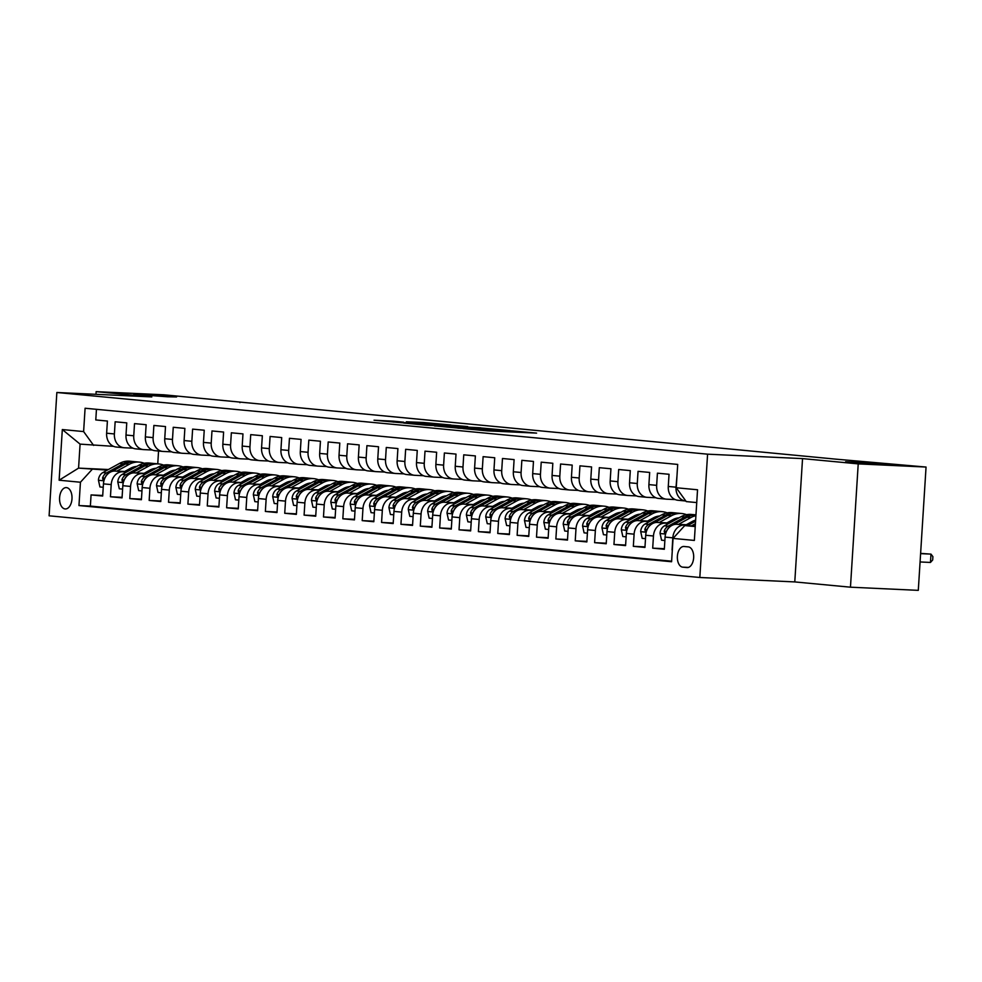 <?xml version="1.0" encoding="UTF-8"?>
<svg xmlns="http://www.w3.org/2000/svg" width="982" height="982" viewBox="0 0 982 982"><rect width="100%" height="100%" fill="white"/><g stroke="black" fill="none" stroke-linecap="round" stroke-linejoin="round"><path stroke-width="1.47" d="M463.05 428.594L487.281 430.853L536.589 433.111L512.592 430.902L463.05 428.594M167.627 396.789L176.576 396.949L165.013 395.795L133.896 394.273L167.627 396.789M879.356 464.253L888.293 464.425L876.742 463.258L845.625 461.736L879.356 464.253M65.119 508.946A10.692 6.223 -87.3 0 0 65.291 508.958A10.692 6.223 -87.3 0 0 71.993 498.721A10.692 6.223 -87.3 0 0 66.457 487.612A10.692 6.223 -87.3 0 0 66.285 487.6A10.692 6.223 -87.3 0 0 59.583 497.837A10.692 6.223 -87.3 0 0 65.119 508.946M393.414 421.18L374.032 420.222L401.638 422.739L450.947 424.997L423.34 422.481L406.339 421.781L442.391 424.408L407.162 422.861L393.328 421.83L393.414 421.18L403.627 422.174L393.316 422.076M151.817 396.924L96.138 391.646L163.969 394.813L836.468 459.208L926.051 467.051L858.219 463.885L802.539 458.606L707.58 454.175L56.858 392.493L151.817 396.924M434.523 425.857L460.754 428.336L510.063 430.607L482.469 428.091L434.523 425.979M426.63 425.231L403.59 423.033L452.911 425.292L467.678 426.581L452.469 426.311L480.898 427.833L426.63 425.231M102.717 495.468L91.068 494.928L102.68 496.033L103.454 483.868L111.199 484.592A13.355 10.863 -84.6 0 1 122.885 471.777L126.69 471.949M122.087 497.309L110.438 496.757L122.05 497.862L122.824 485.697L130.569 486.434A13.355 10.863 -84.6 0 1 142.255 473.606L146.06 473.79M141.457 499.138L129.796 498.598L141.42 499.703L142.181 487.538L149.927 488.275A13.355 10.863 -84.6 0 1 161.625 475.448L165.43 475.619M160.815 500.98L149.166 500.439L160.79 501.532L161.551 489.367L169.297 490.104A13.355 10.863 -84.6 0 1 180.995 477.277L184.788 477.461M180.185 502.809L168.536 502.268L180.148 503.373L180.921 491.209L188.667 491.945A13.355 10.863 -84.6 0 1 200.353 479.118L204.158 479.29M199.555 504.65L187.893 504.11L199.518 505.202L200.279 493.038L208.037 493.774A13.355 10.863 -84.6 0 1 219.722 480.947L223.528 481.131M218.925 506.491L207.263 505.939L218.888 507.043L219.649 494.879L227.394 495.615A13.355 10.863 -84.6 0 1 239.092 482.788L242.898 482.972M238.282 508.32L226.633 507.78L238.258 508.885L239.019 496.72L246.764 497.444A13.355 10.863 -84.6 0 1 258.45 484.629L262.255 484.801M257.652 510.161L246.003 509.609L257.615 510.714L258.389 498.549L266.134 499.286A13.355 10.863 -84.6 0 1 277.82 486.458L281.625 486.642M277.022 511.99L265.361 511.45L276.985 512.555L277.746 500.39L285.492 501.127A13.355 10.863 -84.6 0 1 297.19 488.3L300.995 488.471M296.392 513.832L284.731 513.279L296.355 514.384L297.116 502.219L304.862 502.956A13.355 10.863 -84.6 0 1 316.56 490.128L320.353 490.313M315.75 515.66L304.101 515.12L315.713 516.225L316.486 504.061L324.232 504.797A13.355 10.863 -84.6 0 1 335.918 491.97L339.723 492.142M335.12 517.502L323.471 516.962L335.083 518.054L335.856 505.89L343.602 506.626A13.355 10.863 -84.6 0 1 355.288 493.799L359.093 493.983M354.49 519.331L342.828 518.791L354.453 519.895L355.214 507.731L362.959 508.467A13.355 10.863 -84.6 0 1 374.658 495.64L378.463 495.812M373.847 521.172L362.198 520.632L373.823 521.724L374.584 509.56L382.329 510.296A13.355 10.863 -84.6 0 1 394.028 497.481L397.82 497.653M393.217 523.013L381.568 522.461L393.181 523.566L393.954 511.401L401.699 512.138A13.355 10.863 -84.6 0 1 413.385 499.31L417.19 499.494M412.587 524.842L400.926 524.302L412.55 525.407L413.312 513.242L421.069 513.967A13.355 10.863 -84.6 0 1 432.755 501.151L436.56 501.323M431.957 526.683L420.296 526.131L431.92 527.236L432.681 515.071L440.427 515.808A13.355 10.863 -84.6 0 1 452.125 502.98L455.93 503.165M451.315 528.512L439.666 527.972L451.29 529.077L452.051 516.913L459.797 517.649A13.355 10.863 -84.6 0 1 471.483 504.822L475.288 504.993M470.685 530.354L459.036 529.814L470.648 530.906L471.421 518.742L479.167 519.478A13.355 10.863 -84.6 0 1 490.853 506.651L494.658 506.835M490.055 532.183L478.394 531.643L490.018 532.747L490.779 520.583L498.525 521.319A13.355 10.863 -84.6 0 1 510.223 508.492L514.028 508.664M509.425 534.024L497.764 533.484L509.388 534.576L510.149 522.412L517.895 523.148A13.355 10.863 -84.6 0 1 529.593 510.321L533.386 510.505M528.782 535.853L517.133 535.313L528.746 536.418L529.519 524.253L537.264 524.989A13.355 10.863 -84.6 0 1 548.95 512.162L552.756 512.334M548.152 537.694L536.503 537.154L548.116 538.246L548.889 526.082L556.634 526.818A13.355 10.863 -84.6 0 1 568.32 514.003L572.125 514.175M567.522 539.535L555.861 538.983L567.486 540.088L568.247 527.923L575.992 528.66A13.355 10.863 -84.6 0 1 587.69 515.832L591.495 516.016M586.88 541.364L575.231 540.824L586.855 541.929L587.617 529.764L595.362 530.489A13.355 10.863 -84.6 0 1 607.06 517.674L610.853 517.845M606.25 543.206L594.601 542.653L606.213 543.758L606.986 531.593L614.732 532.33A13.355 10.863 -84.6 0 1 626.418 519.503L630.223 519.687M625.62 545.035L613.959 544.494L625.583 545.599L626.344 533.435L634.102 534.171A13.355 10.863 -84.6 0 1 645.788 521.344L649.593 521.516M644.99 546.876L633.329 546.336L644.953 547.428L645.714 535.264L653.46 536A13.355 10.863 -84.6 0 1 665.158 523.173L668.963 523.357M664.348 548.705L652.699 548.165L664.323 549.269L665.084 537.105A13.355 10.863 -84.6 0 1 676.77 524.278L688.947 524.842M677.04 475.043L676.021 487.182A13.355 10.863 -84.6 0 0 685.608 500.992A13.355 10.863 -84.6 0 0 685.829 501.004M678.28 500.28A13.355 10.863 -84.6 0 1 677.862 500.255A13.355 10.863 -84.6 0 1 668.276 486.446L669.037 474.281L657.412 473.177L656.651 485.341A13.355 10.863 -84.6 0 0 666.238 499.151A13.355 10.863 -84.6 0 0 666.668 499.187L675.211 499.58M658.922 498.451A13.355 10.863 95.4 0 1 658.492 498.414A13.355 10.863 95.4 0 1 648.906 484.605L649.667 472.44L638.042 471.348L637.281 483.512A13.355 10.863 -84.6 0 0 646.88 497.322A13.355 10.863 -84.6 0 0 647.298 497.346L655.841 497.739M639.552 496.61A13.355 10.863 95.4 0 1 639.135 496.585A13.355 10.863 95.4 0 1 629.536 482.776L630.297 470.611L618.685 469.506L617.911 481.671A13.355 10.863 -84.6 0 0 627.51 495.48A13.355 10.863 -84.6 0 0 627.928 495.505L636.483 495.91M620.182 494.781A13.355 10.863 95.4 0 1 619.765 494.744A13.355 10.863 95.4 0 1 610.166 480.935L610.939 468.77L599.315 467.678L598.554 479.842A13.355 10.863 -84.6 0 0 608.14 493.639A13.355 10.863 -84.6 0 0 608.57 493.676L617.113 494.069M600.812 492.939A13.355 10.863 95.4 0 1 600.395 492.915A13.355 10.863 95.4 0 1 590.808 479.106L591.569 466.941L579.945 465.836L579.184 478.001A13.355 10.863 -84.6 0 0 588.77 491.81A13.355 10.863 -84.6 0 0 589.2 491.835L597.743 492.24M581.454 491.098A13.355 10.863 95.4 0 1 581.025 491.074A13.355 10.863 95.4 0 1 571.438 477.264L572.199 465.1L560.587 464.007L559.814 476.16A13.355 10.863 -84.6 0 0 569.413 489.969A13.355 10.863 -84.6 0 0 569.83 490.006L578.373 490.399M562.085 489.269A13.355 10.863 95.4 0 1 561.667 489.232A13.355 10.863 95.4 0 1 552.068 475.435L552.829 463.271L541.217 462.166L540.456 474.331A13.355 10.863 -84.6 0 0 550.043 488.14A13.355 10.863 -84.6 0 0 550.46 488.164L559.016 488.57M542.715 487.428A13.355 10.863 95.4 0 1 542.297 487.403A13.355 10.863 95.4 0 1 532.698 473.594L533.471 461.43L521.847 460.325L521.086 472.489A13.355 10.863 -84.6 0 0 530.673 486.299A13.355 10.863 -84.6 0 0 531.102 486.336L539.646 486.728M523.357 485.599A13.355 10.863 95.4 0 1 522.927 485.562A13.355 10.863 95.4 0 1 513.341 471.765L514.102 459.601L502.477 458.496L501.716 470.66A13.355 10.863 -84.6 0 0 511.315 484.47A13.355 10.863 -84.6 0 0 511.732 484.494L520.276 484.899M503.987 483.758A13.355 10.863 95.4 0 1 503.557 483.733A13.355 10.863 95.4 0 1 493.971 469.924L494.732 457.759L483.119 456.655L482.346 468.819A13.355 10.863 -84.6 0 0 491.945 482.628A13.355 10.863 -84.6 0 0 492.363 482.653L500.918 483.058M484.617 481.929A13.355 10.863 95.4 0 1 484.2 481.892A13.355 10.863 95.4 0 1 474.601 468.083L475.374 455.918L463.75 454.826L462.988 466.99A13.355 10.863 -84.6 0 0 472.575 480.799A13.355 10.863 -84.6 0 0 472.993 480.824L481.548 481.217M465.247 480.088A13.355 10.863 95.4 0 1 464.83 480.063A13.355 10.863 95.4 0 1 455.243 466.254L456.004 454.089L444.38 452.984L443.618 465.149A13.355 10.863 -84.6 0 0 453.205 478.958A13.355 10.863 -84.6 0 0 453.635 478.983L462.178 479.388M445.889 478.259A13.355 10.863 95.4 0 1 445.46 478.222A13.355 10.863 95.4 0 1 435.873 464.412L436.634 452.248L425.01 451.155L424.249 463.32A13.355 10.863 -84.6 0 0 433.848 477.117A13.355 10.863 -84.6 0 0 434.265 477.154L442.808 477.547M426.519 476.417A13.355 10.863 95.4 0 1 426.102 476.393A13.355 10.863 95.4 0 1 416.503 462.583L417.264 450.419L405.652 449.314L404.879 461.479A13.355 10.863 -84.6 0 0 414.478 475.288A13.355 10.863 -84.6 0 0 414.895 475.313L423.451 475.718M407.149 474.576A13.355 10.863 95.4 0 1 406.732 474.552A13.355 10.863 95.4 0 1 397.133 460.742L397.906 448.578L386.282 447.473L385.521 459.637A13.355 10.863 -84.6 0 0 395.108 473.447A13.355 10.863 -84.6 0 0 395.537 473.484L404.081 473.876M387.78 472.747A13.355 10.863 95.4 0 1 387.362 472.71A13.355 10.863 95.4 0 1 377.775 458.913L378.536 446.749L366.912 445.644L366.151 457.808A13.355 10.863 -84.6 0 0 375.738 471.618A13.355 10.863 -84.6 0 0 376.167 471.642L384.711 472.047M368.422 470.906A13.355 10.863 95.4 0 1 367.992 470.881A13.355 10.863 95.4 0 1 358.405 457.072L359.167 444.907L347.554 443.803L346.781 455.967A13.355 10.863 -84.6 0 0 356.38 469.777A13.355 10.863 -84.6 0 0 356.797 469.813L365.341 470.206M349.052 469.077A13.355 10.863 95.4 0 1 348.635 469.04A13.355 10.863 95.4 0 1 339.036 455.243L339.797 443.078L328.184 441.974L327.423 454.138A13.355 10.863 -84.6 0 0 337.01 467.948A13.355 10.863 -84.6 0 0 337.427 467.972L345.983 468.377M329.682 467.236A13.355 10.863 95.4 0 1 329.265 467.211A13.355 10.863 95.4 0 1 319.666 453.402L320.439 441.237L308.814 440.132L308.053 452.297A13.355 10.863 -84.6 0 0 317.64 466.106A13.355 10.863 -84.6 0 0 318.07 466.131L326.613 466.536M310.324 465.407A13.355 10.863 95.4 0 1 309.895 465.37A13.355 10.863 95.4 0 1 300.308 451.56L301.069 439.396L289.445 438.303L288.683 450.468A13.355 10.863 -84.6 0 0 298.283 464.265A13.355 10.863 -84.6 0 0 298.7 464.302L307.243 464.695M290.954 463.565A13.355 10.863 95.4 0 1 290.525 463.541A13.355 10.863 95.4 0 1 280.938 449.731L281.699 437.567L270.087 436.462L269.314 448.627A13.355 10.863 -84.6 0 0 278.913 462.436A13.355 10.863 -84.6 0 0 279.33 462.461L287.886 462.866M271.584 461.736A13.355 10.863 95.4 0 1 271.167 461.7A13.355 10.863 95.4 0 1 261.568 447.89L262.341 435.726L250.717 434.633L249.956 446.798A13.355 10.863 -84.6 0 0 259.543 460.595A13.355 10.863 -84.6 0 0 259.96 460.632L268.516 461.024M252.214 459.895A13.355 10.863 95.4 0 1 251.797 459.871A13.355 10.863 95.4 0 1 242.21 446.061L242.971 433.897L231.347 432.792L230.586 444.956A13.355 10.863 -84.6 0 0 240.173 458.766A13.355 10.863 -84.6 0 0 240.602 458.79L249.146 459.195M232.857 458.054A13.355 10.863 95.4 0 1 232.427 458.029A13.355 10.863 95.4 0 1 222.84 444.22L223.601 432.055L211.977 430.951L211.216 443.115A13.355 10.863 -84.6 0 0 220.815 456.925A13.355 10.863 -84.6 0 0 221.232 456.961L229.776 457.354M213.487 456.225A13.355 10.863 95.4 0 1 213.069 456.188A13.355 10.863 95.4 0 1 203.47 442.391L204.231 430.226L192.619 429.122L191.846 441.286A13.355 10.863 -84.6 0 0 201.445 455.096A13.355 10.863 -84.6 0 0 201.862 455.12L210.418 455.525M194.117 454.384A13.355 10.863 95.4 0 1 193.7 454.359A13.355 10.863 95.4 0 1 184.1 440.55L184.874 428.385L173.249 427.28L172.488 439.445A13.355 10.863 -84.6 0 0 182.075 453.254A13.355 10.863 -84.6 0 0 182.505 453.291L191.048 453.684M174.747 452.555A13.355 10.863 95.4 0 1 174.33 452.518A13.355 10.863 95.4 0 1 164.743 438.721L165.504 426.556L153.879 425.452L153.118 437.616A13.355 10.863 -84.6 0 0 162.705 451.425A13.355 10.863 -84.6 0 0 163.135 451.45L171.678 451.843M155.389 450.713A13.355 10.863 95.4 0 1 154.96 450.689A13.355 10.863 95.4 0 1 145.373 436.88L146.134 424.715L134.522 423.61L133.748 435.775A13.355 10.863 -84.6 0 0 143.347 449.584A13.355 10.863 -84.6 0 0 143.765 449.609L152.308 450.014M136.019 448.884A13.355 10.863 95.4 0 1 135.602 448.848A13.355 10.863 95.4 0 1 126.003 435.038L126.764 422.874L115.152 421.781L114.391 433.946A13.355 10.863 -84.6 0 0 123.978 447.743A13.355 10.863 -84.6 0 0 124.395 447.78L132.951 448.173M145.017 472.808L147.619 472.931M103.454 483.868A13.355 10.863 95.4 0 1 115.139 471.041L127.316 471.606M145.643 472.465L148.245 472.588M164.375 474.637L166.989 474.76M122.824 485.697A13.355 10.863 95.4 0 1 134.509 472.87L146.686 473.447M165.001 474.294L167.615 474.416M183.744 476.479L186.359 476.601M142.181 487.538A13.355 10.863 95.4 0 1 153.879 474.711L166.056 475.276M184.37 476.135L186.985 476.258M203.114 478.308L205.729 478.43M161.551 489.367A13.355 10.863 95.4 0 1 173.237 476.552L185.414 477.117M203.74 477.964L206.355 478.087M222.484 480.149L225.087 480.272M180.921 491.209A13.355 10.863 95.4 0 1 192.607 478.381L204.784 478.946M223.11 479.805L225.713 479.928M241.842 481.99L244.457 482.101M200.279 493.038A13.355 10.863 95.4 0 1 211.977 480.223L224.154 480.787M242.468 481.646L245.083 481.757M261.212 483.819L263.827 483.942M219.649 494.879A13.355 10.863 95.4 0 1 231.347 482.052L243.524 482.616M261.838 483.475L264.453 483.598M280.582 485.66L283.197 485.783M239.019 496.72A13.355 10.863 95.4 0 1 250.705 483.893L262.881 484.457M281.208 485.317L283.823 485.439M299.94 487.489L302.554 487.612M258.389 498.549A13.355 10.863 95.4 0 1 270.075 485.722L282.251 486.299M300.566 487.146L303.18 487.268M319.31 489.331L321.924 489.453M277.746 500.39A13.355 10.863 95.4 0 1 289.445 487.563L301.621 488.128M319.936 488.987L322.55 489.11M338.68 491.16L341.294 491.282M297.116 502.219A13.355 10.863 95.4 0 1 308.814 489.392L320.979 489.969M339.306 490.816L341.92 490.939M358.049 493.001L360.652 493.124M316.486 504.061A13.355 10.863 95.4 0 1 328.172 491.233L340.349 491.798M358.675 492.657L361.278 492.78M377.407 494.83L380.022 494.953M335.856 505.89A13.355 10.863 95.4 0 1 347.542 493.074L359.719 493.639M378.033 494.486L380.648 494.609M396.777 496.671L399.392 496.794M355.214 507.731A13.355 10.863 95.4 0 1 366.912 494.903L379.089 495.468M397.403 496.327L400.018 496.45M416.147 498.512L418.762 498.623M374.584 509.56A13.355 10.863 95.4 0 1 386.27 496.745L398.447 497.309M416.773 498.169L419.388 498.279M435.517 500.341L438.119 500.464M393.954 511.401A13.355 10.863 95.4 0 1 405.64 498.574L417.816 499.138M436.143 499.998L438.745 500.12M454.875 502.183L457.489 502.305M413.312 513.242A13.355 10.863 95.4 0 1 425.01 500.415L437.186 500.98M455.501 501.839L458.115 501.962M474.245 504.012L476.859 504.134M432.681 515.071A13.355 10.863 95.4 0 1 444.38 502.244L456.556 502.821M474.871 503.668L477.485 503.791M493.615 505.853L496.229 505.976M452.051 516.913A13.355 10.863 95.4 0 1 463.737 504.085L475.914 504.65M494.241 505.509L496.855 505.632M512.972 507.682L515.587 507.804M471.421 518.742A13.355 10.863 95.4 0 1 483.107 505.914L495.284 506.491M513.598 507.338L516.213 507.461M532.342 509.523L534.957 509.646M490.779 520.583A13.355 10.863 95.4 0 1 502.477 507.755L514.654 508.32M532.968 509.179L535.583 509.302M551.712 511.352L554.327 511.475M510.149 522.412A13.355 10.863 95.4 0 1 521.847 509.597L534.012 510.161M552.338 511.008L554.953 511.131M571.082 513.193L573.684 513.316M529.519 524.253A13.355 10.863 95.4 0 1 541.205 511.426L553.382 511.99M571.708 512.85L574.31 512.972M590.44 515.034L593.054 515.145M548.889 526.082A13.355 10.863 95.4 0 1 560.575 513.267L572.752 513.832M591.066 514.691L593.68 514.801M609.81 516.863L612.424 516.986M568.247 527.923A13.355 10.863 95.4 0 1 579.945 515.096L592.121 515.673M610.436 516.52L613.05 516.642M629.18 518.705L631.794 518.827M587.617 529.764A13.355 10.863 95.4 0 1 599.302 516.937L611.479 517.502M629.806 518.361L632.42 518.484M648.55 520.534L651.152 520.656M606.986 531.593A13.355 10.863 95.4 0 1 618.672 518.766L630.849 519.343M649.176 520.19L651.778 520.313M667.907 522.375L670.522 522.498M626.344 533.435A13.355 10.863 95.4 0 1 638.042 520.607L650.219 521.172M668.533 522.031L671.148 522.154M687.277 524.204L689.892 524.327M645.714 535.264A13.355 10.863 95.4 0 1 657.412 522.436L669.589 523.013M687.903 523.86L690.518 523.983M688.296 546.888L684.037 546.495A10.36 6.027 -87.3 0 0 683.877 546.483A10.36 6.027 -87.3 0 0 677.371 556.401A10.36 6.027 -87.3 0 0 682.736 567.154L686.995 567.559A10.36 6.027 -87.3 0 0 687.167 567.571A10.36 6.027 -87.3 0 0 693.66 557.653A10.36 6.027 -87.3 0 0 688.296 546.888M707.58 454.175L699.822 577.49L49.1 515.808L56.858 392.493M91.068 494.928L90.369 506.086L78.965 505.558L671.59 561.741L673.051 538.406L684.749 525.579L695.256 526.07M78.965 505.558L80.438 482.236L59.129 480.21L62.32 429.551L83.617 431.577L85.09 408.242L677.703 464.425L676.242 487.747L697.539 489.773L694.36 540.431L673.051 538.406M672.069 550.006L672.83 537.841A13.355 10.863 -84.6 0 1 684.515 525.014L688.321 525.186M96.457 409.322L95.782 419.94L107.406 421.045L106.633 433.209A13.355 10.863 95.4 0 0 116.232 447.019A13.355 10.863 95.4 0 0 116.649 447.043M652.699 548.165L653.46 536M633.329 546.336L634.102 534.171M613.959 544.494L614.732 532.33M594.601 542.653L595.362 530.489M575.231 540.824L575.992 528.66M555.861 538.983L556.634 526.818M536.503 537.154L537.264 524.989M517.133 535.313L517.895 523.148M497.764 533.484L498.525 521.319M478.394 531.643L479.167 519.478M459.036 529.814L459.797 517.649M439.666 527.972L440.427 515.808M420.296 526.131L421.069 513.967M400.926 524.302L401.699 512.138M381.568 522.461L382.329 510.296M362.198 520.632L362.959 508.467M342.828 518.791L343.602 506.626M323.471 516.962L324.232 504.797M304.101 515.12L304.862 502.956M284.731 513.279L285.492 501.127M265.361 511.45L266.134 499.286M246.003 509.609L246.764 497.444M226.633 507.78L227.394 495.615M207.263 505.939L208.037 493.774M187.893 504.11L188.667 491.945M168.536 502.268L169.297 490.104M149.166 500.439L149.927 488.275M129.796 498.598L130.569 486.434M110.438 496.757L111.199 484.592M90.369 506.086L671.614 561.188M129.354 470.488L126.739 470.366M108.425 469.519L78.572 468.119L107.32 470.12M125.647 470.967L128.261 471.09M684.749 525.579L695.231 526.573M696.741 502.575L686.258 501.593L676.242 487.747M802.539 458.606L794.782 581.921L850.461 587.187L858.219 463.885M850.461 587.187L918.293 590.354L926.051 467.051M96.138 391.646L95.978 394.322M794.782 581.921L699.822 577.49M239.952 402.657L239.989 402.019M113.581 446.344L80.082 444.122L78.572 468.119L59.129 480.21M158.556 451.033L157.758 463.848M83.617 431.577L93.634 445.411M92.124 469.408L80.438 482.236M62.32 429.551L80.082 444.122M457.833 428.017L504.061 430.202L457.821 428.164M426.691 424.715L449.351 426.225L426.691 424.715M687.388 525.701L695.563 521.209M920.085 561.962L930.457 562.441L930.985 554.118L920.613 553.394M693.869 526.008L695.317 525.223M695.416 523.664L691.365 525.886M920.6 553.627L930.985 554.118L932.9 556.634L932.691 559.973L930.457 562.441M686.332 524.719L692.15 521.528A21.211 17.246 -84.6 0 1 695.637 520.116M678.488 524.363L690.812 517.588A25.557 20.769 -84.6 0 1 695.919 515.66M664.863 540.505L661.561 540.198L660.051 533.349A8.85 7.193 -84.6 0 1 664.495 525.812L681.127 516.667A25.557 20.769 -84.6 0 1 691.426 514.445L695.109 514.789A25.557 20.769 95.4 0 0 684.81 517.011L668.177 526.156A8.85 7.193 95.4 0 0 664.213 531.213L664.679 533.226L666.029 532.539M673.468 524.744L687.13 517.232A25.557 20.769 -84.6 0 1 695.956 514.936M695.968 514.887A25.557 20.769 95.4 0 0 695.109 514.789M666.68 531.041A8.85 7.193 -84.6 0 1 670.227 526.536M666.974 522.89L672.793 519.687A21.211 17.246 -84.6 0 1 679.041 517.821M690.604 522.375A21.211 17.246 -84.6 0 1 691.561 523.418M659.118 522.522L671.442 515.746A25.557 20.769 -84.6 0 1 681.754 513.525A25.557 20.769 -84.6 0 1 686.528 514.691M694.323 520.534A25.557 20.769 -84.6 0 1 695.06 521.491M645.505 538.676L642.191 538.357L640.681 531.508A8.85 7.193 -84.6 0 1 645.125 523.971L661.77 514.826A25.557 20.769 -84.6 0 1 672.069 512.604L675.751 512.948A25.557 20.769 95.4 0 0 665.44 515.182L648.807 524.314A8.85 7.193 95.4 0 0 644.855 529.372L645.309 531.397L646.672 530.71M676.414 518.238A21.211 17.246 -84.6 0 1 677.359 518.729M654.098 522.915L667.772 515.403A25.557 20.769 -84.6 0 1 678.071 513.169L681.754 513.525M676.905 513.107A25.557 20.769 95.4 0 0 675.751 512.948M647.31 529.2A8.85 7.193 -84.6 0 1 650.857 524.695M647.604 521.049L653.423 517.858A21.211 17.246 -84.6 0 1 659.671 515.98M671.246 520.546A21.211 17.246 -84.6 0 1 672.191 521.577M639.748 520.681L652.085 513.905A25.557 20.769 -84.6 0 1 662.384 511.683A25.557 20.769 -84.6 0 1 667.159 512.85M674.953 518.705A25.557 20.769 -84.6 0 1 675.69 519.65M626.135 536.835L622.833 536.528L621.311 529.679A8.85 7.193 -84.6 0 1 625.755 522.142L642.4 512.997A25.557 20.769 -84.6 0 1 652.699 510.775L656.381 511.119A25.557 20.769 95.4 0 0 646.082 513.341L629.437 522.485A8.85 7.193 95.4 0 0 625.485 527.543L625.951 529.556L627.302 528.868M657.044 516.409A21.211 17.246 -84.6 0 1 658.001 516.9M634.728 521.074L648.402 513.561A25.557 20.769 -84.6 0 1 658.701 511.34L662.384 511.683M657.535 511.266A25.557 20.769 95.4 0 0 656.381 511.119M627.94 527.371A8.85 7.193 -84.6 0 1 631.5 522.854M628.235 519.22L634.053 516.016A21.211 17.246 -84.6 0 1 640.301 514.151M651.876 518.705A21.211 17.246 -84.6 0 1 652.821 519.736M620.391 518.852L632.715 512.076A25.557 20.769 -84.6 0 1 643.014 509.854A25.557 20.769 -84.6 0 1 647.789 511.021M655.583 516.863A25.557 20.769 -84.6 0 1 656.32 517.821M606.766 535.006L603.464 534.687L601.954 527.837A8.85 7.193 -84.6 0 1 606.397 520.3L623.03 511.156A25.557 20.769 -84.6 0 1 633.329 508.934L637.011 509.277A25.557 20.769 95.4 0 0 626.712 511.512L610.067 520.644A8.85 7.193 95.4 0 0 606.115 525.701L606.581 527.727L607.932 527.039M637.686 514.568A21.211 17.246 -84.6 0 1 638.631 515.059M615.37 519.232L629.032 511.732A25.557 20.769 -84.6 0 1 639.331 509.498L643.014 509.854M638.165 509.437A25.557 20.769 95.4 0 0 637.011 509.277M608.582 525.53A8.85 7.193 -84.6 0 1 612.13 521.025M608.877 517.379L614.695 514.187A21.211 17.246 -84.6 0 1 620.931 512.309M632.506 516.876A21.211 17.246 -84.6 0 1 633.464 517.907M601.021 517.011L613.345 510.235A25.557 20.769 -84.6 0 1 623.644 508.013A25.557 20.769 -84.6 0 1 628.419 509.179M636.213 515.034A25.557 20.769 -84.6 0 1 636.962 515.98M587.408 533.165L584.094 532.858L582.584 526.008A8.85 7.193 -84.6 0 1 587.027 518.459L603.66 509.327A25.557 20.769 -84.6 0 1 613.971 507.093L617.641 507.448A25.557 20.769 95.4 0 0 607.342 509.67L590.71 518.815A8.85 7.193 95.4 0 0 586.757 523.872L587.211 525.886L588.574 525.198M618.316 512.739A21.211 17.246 -84.6 0 1 619.261 513.23M596 517.404L609.675 509.891A25.557 20.769 -84.6 0 1 619.973 507.669L623.644 508.013M618.807 507.596A25.557 20.769 95.4 0 0 617.641 507.448M589.212 523.701A8.85 7.193 -84.6 0 1 592.76 519.183M589.507 515.55L595.325 512.346A21.211 17.246 -84.6 0 1 601.573 510.468M613.136 515.034A21.211 17.246 -84.6 0 1 614.094 516.066M581.651 515.182L593.987 508.406A25.557 20.769 -84.6 0 1 604.286 506.184A25.557 20.769 -84.6 0 1 609.061 507.35M616.856 513.193A25.557 20.769 -84.6 0 1 617.592 514.151M568.038 531.336L564.736 531.017L563.214 524.167A8.85 7.193 -84.6 0 1 567.657 516.63L584.302 507.485A25.557 20.769 -84.6 0 1 594.601 505.264L598.284 505.607A25.557 20.769 95.4 0 0 587.972 507.829L571.34 516.974A8.85 7.193 95.4 0 0 567.387 522.031L567.854 524.044L569.204 523.369M598.946 510.898A21.211 17.246 -84.6 0 1 599.904 511.389M576.63 515.562L590.305 508.05A25.557 20.769 -84.6 0 1 600.603 505.828L604.286 506.184M599.437 505.755A25.557 20.769 95.4 0 0 598.284 505.607M569.842 521.859A8.85 7.193 -84.6 0 1 573.402 517.354M570.137 513.709L575.955 510.517A21.211 17.246 -84.6 0 1 582.203 508.639M593.779 513.193A21.211 17.246 -84.6 0 1 594.724 514.237M562.281 513.341L574.617 506.565A25.557 20.769 -84.6 0 1 584.916 504.343A25.557 20.769 -84.6 0 1 589.691 505.509M597.486 511.364A25.557 20.769 -84.6 0 1 598.222 512.309M548.668 529.494L545.366 529.175L543.844 522.338A8.85 7.193 -84.6 0 1 548.287 514.789L564.932 505.644A25.557 20.769 -84.6 0 1 575.231 503.422L578.914 503.778A25.557 20.769 95.4 0 0 568.615 506L551.97 515.145A8.85 7.193 95.4 0 0 548.017 520.202L548.484 522.215L549.834 521.528M579.589 509.069A21.211 17.246 -84.6 0 1 580.534 509.56M557.26 513.733L570.935 506.221A25.557 20.769 -84.6 0 1 581.234 503.999L584.916 504.343M580.067 503.926A25.557 20.769 95.4 0 0 578.914 503.778M550.472 520.03A8.85 7.193 -84.6 0 1 554.032 515.513M550.767 511.868L556.585 508.676A21.211 17.246 -84.6 0 1 562.833 506.798M574.409 511.364A21.211 17.246 -84.6 0 1 575.354 512.395M542.923 511.512L555.247 504.736A25.557 20.769 -84.6 0 1 565.546 502.502A25.557 20.769 -84.6 0 1 570.321 503.668M578.116 509.523A25.557 20.769 -84.6 0 1 578.852 510.48M529.298 527.653L525.996 527.346L524.486 520.497A8.85 7.193 -84.6 0 1 528.93 512.96L545.562 503.815A25.557 20.769 -84.6 0 1 555.861 501.593L559.544 501.937A25.557 20.769 95.4 0 0 549.245 504.159L532.612 513.304A8.85 7.193 95.4 0 0 528.647 518.361L529.114 520.374L530.464 519.687M560.219 507.228A21.211 17.246 -84.6 0 1 561.164 507.719M537.903 511.892L551.565 504.38A25.557 20.769 -84.6 0 1 561.864 502.158L565.546 502.502M560.71 502.084A25.557 20.769 95.4 0 0 559.544 501.937M531.115 518.189A8.85 7.193 -84.6 0 1 534.662 513.684M531.409 510.039L537.228 506.847A21.211 17.246 -84.6 0 1 543.463 504.969M555.039 509.523A21.211 17.246 -84.6 0 1 555.996 510.566M523.553 509.67L535.877 502.894A25.557 20.769 -84.6 0 1 546.188 500.673A25.557 20.769 -84.6 0 1 550.963 501.839M558.758 507.682A25.557 20.769 -84.6 0 1 559.495 508.639M509.94 525.824L506.626 525.505L505.116 518.656A8.85 7.193 -84.6 0 1 509.56 511.119L526.205 501.974A25.557 20.769 -84.6 0 1 536.503 499.752L540.174 500.108A25.557 20.769 95.4 0 0 529.875 502.33L513.242 511.475A8.85 7.193 95.4 0 0 509.29 516.52L509.744 518.545L511.106 517.858M540.849 505.399A21.211 17.246 -84.6 0 1 541.794 505.89M518.533 510.063L532.207 502.551A25.557 20.769 -84.6 0 1 542.506 500.329L546.188 500.673M541.34 500.255A25.557 20.769 95.4 0 0 540.174 500.108M511.745 516.36A8.85 7.193 -84.6 0 1 515.292 511.843M512.039 508.197L517.858 505.006A21.211 17.246 -84.6 0 1 524.106 503.128M535.681 507.694A21.211 17.246 -84.6 0 1 536.626 508.725M504.183 507.841L516.52 501.065A25.557 20.769 -84.6 0 1 526.818 498.831A25.557 20.769 -84.6 0 1 531.593 499.998M539.388 505.853A25.557 20.769 -84.6 0 1 540.125 506.81M490.57 523.983L487.268 523.676L485.746 516.827A8.85 7.193 -84.6 0 1 490.19 509.29L506.835 500.145A25.557 20.769 -84.6 0 1 517.133 497.923L520.816 498.267A25.557 20.769 95.4 0 0 510.517 500.489L493.872 509.633A8.85 7.193 95.4 0 0 489.92 514.691L490.386 516.704L491.737 516.016M521.479 503.557A21.211 17.246 -84.6 0 1 522.436 504.048M499.163 508.222L512.837 500.71A25.557 20.769 -84.6 0 1 523.136 498.488L526.818 498.831M521.97 498.414A25.557 20.769 95.4 0 0 520.816 498.267M492.375 514.519A8.85 7.193 -84.6 0 1 495.935 510.014M492.669 506.368L498.488 503.165A21.211 17.246 -84.6 0 1 504.736 501.299M516.311 505.853A21.211 17.246 -84.6 0 1 517.256 506.896M484.813 506L497.15 499.224A25.557 20.769 -84.6 0 1 507.448 497.002A25.557 20.769 -84.6 0 1 512.223 498.169M520.018 504.012A25.557 20.769 -84.6 0 1 520.755 504.969M471.2 522.154L467.898 521.835L466.376 514.985A8.85 7.193 -84.6 0 1 470.832 507.448L487.465 498.304A25.557 20.769 -84.6 0 1 497.764 496.082L501.446 496.426A25.557 20.769 95.4 0 0 491.147 498.66L474.502 507.792A8.85 7.193 95.4 0 0 470.55 512.85L471.016 514.875L472.367 514.187M502.121 501.716A21.211 17.246 -84.6 0 1 503.066 502.207M479.805 506.393L493.467 498.881A25.557 20.769 -84.6 0 1 503.766 496.647L507.448 497.002M502.6 496.585A25.557 20.769 95.4 0 0 501.446 496.426M473.017 512.678A8.85 7.193 -84.6 0 1 476.565 508.173M473.299 504.527L479.118 501.336A21.211 17.246 -84.6 0 1 485.366 499.457M496.941 504.024A21.211 17.246 -84.6 0 1 497.899 505.055M465.456 504.159L477.78 497.383A25.557 20.769 -84.6 0 1 488.079 495.161A25.557 20.769 -84.6 0 1 492.854 496.327M500.648 502.183A25.557 20.769 -84.6 0 1 501.385 503.128M451.83 520.313L448.529 520.006L447.019 513.156A8.85 7.193 -84.6 0 1 451.462 505.607L468.095 496.475A25.557 20.769 -84.6 0 1 478.394 494.241L482.076 494.597A25.557 20.769 95.4 0 0 471.777 496.818L455.145 505.963A8.85 7.193 95.4 0 0 451.18 511.021L451.646 513.034L452.997 512.346M482.751 499.887A21.211 17.246 -84.6 0 1 483.696 500.378M460.435 504.552L474.097 497.039A25.557 20.769 -84.6 0 1 484.408 494.818L488.079 495.161M483.242 494.744A25.557 20.769 95.4 0 0 482.076 494.597M453.647 510.849A8.85 7.193 -84.6 0 1 457.195 506.331M453.942 502.698L459.76 499.494A21.211 17.246 -84.6 0 1 466.008 497.628M477.571 502.183A21.211 17.246 -84.6 0 1 478.529 503.214M446.086 502.33L458.41 495.554A25.557 20.769 -84.6 0 1 468.721 493.332A25.557 20.769 -84.6 0 1 473.496 494.498M481.29 500.341A25.557 20.769 -84.6 0 1 482.027 501.299M432.473 518.484L429.159 518.165L427.649 511.315A8.85 7.193 -84.6 0 1 432.092 503.778L448.737 494.633A25.557 20.769 -84.6 0 1 459.036 492.412L462.718 492.755A25.557 20.769 95.4 0 0 452.407 494.989L435.775 504.122A8.85 7.193 95.4 0 0 431.822 509.179L432.276 511.205L433.639 510.517M463.381 498.046A21.211 17.246 -84.6 0 1 464.326 498.537M441.065 502.71L454.74 495.21A25.557 20.769 -84.6 0 1 465.038 492.976L468.721 493.332M463.872 492.915A25.557 20.769 95.4 0 0 462.718 492.755M434.277 509.007A8.85 7.193 -84.6 0 1 437.825 504.502M434.572 500.857L440.39 497.665A21.211 17.246 -84.6 0 1 446.638 495.787M458.213 500.354A21.211 17.246 -84.6 0 1 459.159 501.385M426.716 500.489L439.052 493.713A25.557 20.769 -84.6 0 1 449.351 491.491A25.557 20.769 -84.6 0 1 454.126 492.657M461.921 498.512A25.557 20.769 -84.6 0 1 462.657 499.457M413.103 516.642L409.801 516.336L408.279 509.486A8.85 7.193 -84.6 0 1 412.722 501.937L429.367 492.804A25.557 20.769 -84.6 0 1 439.666 490.57L443.348 490.926A25.557 20.769 95.4 0 0 433.05 493.148L416.405 502.293A8.85 7.193 95.4 0 0 412.452 507.35L412.919 509.363L414.269 508.676M444.011 496.217A21.211 17.246 -84.6 0 1 444.969 496.708M421.695 500.881L435.37 493.369A25.557 20.769 -84.6 0 1 445.668 491.147L449.351 491.491M444.502 491.074A25.557 20.769 95.4 0 0 443.348 490.926M414.907 507.178A8.85 7.193 -84.6 0 1 418.467 502.661M415.202 499.028L421.02 495.824A21.211 17.246 -84.6 0 1 427.268 493.946M438.844 498.512A21.211 17.246 -84.6 0 1 439.789 499.543M407.358 498.66L419.682 491.884A25.557 20.769 -84.6 0 1 429.981 489.662A25.557 20.769 -84.6 0 1 434.756 490.828M442.551 496.671A25.557 20.769 -84.6 0 1 443.287 497.628M393.733 514.813L390.431 514.494L388.921 507.645A8.85 7.193 -84.6 0 1 393.365 500.108L409.997 490.963A25.557 20.769 -84.6 0 1 420.296 488.741L423.978 489.085A25.557 20.769 95.4 0 0 413.68 491.307L397.035 500.452A8.85 7.193 95.4 0 0 393.082 505.509L393.549 507.522L394.899 506.847M424.654 494.376A21.211 17.246 -84.6 0 1 425.599 494.867M402.338 499.04L416 491.528A25.557 20.769 -84.6 0 1 426.298 489.306L429.981 489.662M425.132 489.232A25.557 20.769 95.4 0 0 423.978 489.085M395.55 505.337A8.85 7.193 -84.6 0 1 399.097 500.832M395.844 497.187L401.663 493.995A21.211 17.246 -84.6 0 1 407.898 492.117M419.474 496.671A21.211 17.246 -84.6 0 1 420.431 497.714M387.988 496.818L400.312 490.043A25.557 20.769 -84.6 0 1 410.611 487.821A25.557 20.769 -84.6 0 1 415.386 488.987M423.181 494.842A25.557 20.769 -84.6 0 1 423.929 495.787M374.375 512.972L371.061 512.653L369.551 505.804A8.85 7.193 -84.6 0 1 373.995 498.267L390.627 489.122A25.557 20.769 -84.6 0 1 400.938 486.9L404.609 487.256A25.557 20.769 95.4 0 0 394.31 489.478L377.677 498.623A8.85 7.193 95.4 0 0 373.725 503.68L374.179 505.693L375.541 505.006M405.284 492.547A21.211 17.246 -84.6 0 1 406.229 493.038M382.968 497.211L396.642 489.699A25.557 20.769 -84.6 0 1 406.941 487.477L410.611 487.821M405.775 487.403A25.557 20.769 95.4 0 0 404.609 487.256M376.18 503.508A8.85 7.193 -84.6 0 1 379.727 498.991M376.474 495.345L382.293 492.154A21.211 17.246 -84.6 0 1 388.541 490.276M400.104 494.842A21.211 17.246 -84.6 0 1 401.061 495.873M368.618 494.989L380.955 488.214A25.557 20.769 -84.6 0 1 391.253 485.98A25.557 20.769 -84.6 0 1 396.028 487.146M403.823 493.001A25.557 20.769 -84.6 0 1 404.559 493.958M355.005 511.131L351.703 510.824L350.181 503.975A8.85 7.193 -84.6 0 1 354.625 496.438L371.27 487.293A25.557 20.769 -84.6 0 1 381.568 485.071L385.251 485.415A25.557 20.769 95.4 0 0 374.94 487.637L358.307 496.782A8.85 7.193 95.4 0 0 354.355 501.839L354.821 503.852L356.171 503.165M385.914 490.705A21.211 17.246 -84.6 0 1 386.871 491.196M363.598 495.37L377.272 487.858A25.557 20.769 -84.6 0 1 387.571 485.636L391.253 485.98M386.405 485.562A25.557 20.769 95.4 0 0 385.251 485.415M356.81 501.667A8.85 7.193 -84.6 0 1 360.369 497.162M357.104 493.516L362.923 490.313A21.211 17.246 -84.6 0 1 369.171 488.447M380.746 493.001A21.211 17.246 -84.6 0 1 381.691 494.044M349.248 493.148L361.585 486.372A25.557 20.769 -84.6 0 1 371.883 484.151A25.557 20.769 -84.6 0 1 376.658 485.317M384.453 491.16A25.557 20.769 -84.6 0 1 385.19 492.117M335.635 509.302L332.333 508.983L330.811 502.133A8.85 7.193 -84.6 0 1 335.255 494.597L351.9 485.452A25.557 20.769 -84.6 0 1 362.198 483.23L365.881 483.586A25.557 20.769 95.4 0 0 355.582 485.808L338.937 494.953A8.85 7.193 95.4 0 0 334.985 499.998L335.451 502.023L336.801 501.336M366.556 488.876A21.211 17.246 -84.6 0 1 367.501 489.367M344.228 493.541L357.902 486.029A25.557 20.769 -84.6 0 1 368.201 483.807L371.883 484.151M367.035 483.733A25.557 20.769 95.4 0 0 365.881 483.586M337.44 499.838A8.85 7.193 -84.6 0 1 341 495.321M337.734 491.675L343.553 488.484A21.211 17.246 -84.6 0 1 349.801 486.606M361.376 491.172A21.211 17.246 -84.6 0 1 362.321 492.203M329.891 491.319L342.215 484.543A25.557 20.769 -84.6 0 1 352.513 482.309A25.557 20.769 -84.6 0 1 357.288 483.475M365.083 489.331A25.557 20.769 -84.6 0 1 365.82 490.276M316.265 507.461L312.963 507.154L311.454 500.304A8.85 7.193 -84.6 0 1 315.897 492.768L332.53 483.623A25.557 20.769 -84.6 0 1 342.828 481.401L346.511 481.745A25.557 20.769 95.4 0 0 336.212 483.966L319.58 493.111A8.85 7.193 95.4 0 0 315.615 498.169L316.081 500.182L317.432 499.494M347.186 487.035A21.211 17.246 -84.6 0 1 348.131 487.526M324.87 491.7L338.532 484.187A25.557 20.769 -84.6 0 1 348.831 481.966L352.513 482.309M347.677 481.892A25.557 20.769 95.4 0 0 346.511 481.745M318.082 497.997A8.85 7.193 -84.6 0 1 321.63 493.492M318.377 489.846L324.195 486.642A21.211 17.246 -84.6 0 1 330.431 484.777M342.006 489.331A21.211 17.246 -84.6 0 1 342.963 490.374M310.521 489.478L322.845 482.702A25.557 20.769 -84.6 0 1 333.156 480.48A25.557 20.769 -84.6 0 1 337.931 481.646M345.725 487.489A25.557 20.769 -84.6 0 1 346.462 488.447M296.908 505.632L293.593 505.313L292.084 498.463A8.85 7.193 -84.6 0 1 296.527 490.926L313.172 481.781A25.557 20.769 -84.6 0 1 323.471 479.56L327.141 479.903A25.557 20.769 95.4 0 0 316.842 482.137L300.21 491.27A8.85 7.193 95.4 0 0 296.257 496.327L296.711 498.353L298.074 497.665M327.816 485.194A21.211 17.246 -84.6 0 1 328.761 485.685M305.5 489.871L319.175 482.358A25.557 20.769 -84.6 0 1 329.473 480.124L333.156 480.48M328.307 480.063A25.557 20.769 95.4 0 0 327.141 479.903M298.712 496.156A8.85 7.193 -84.6 0 1 302.26 491.651M299.007 488.005L304.825 484.813A21.211 17.246 -84.6 0 1 311.073 482.935M322.648 487.502A21.211 17.246 -84.6 0 1 323.594 488.533M291.151 487.637L303.487 480.861A25.557 20.769 -84.6 0 1 313.786 478.639A25.557 20.769 -84.6 0 1 318.561 479.805M326.355 485.66A25.557 20.769 -84.6 0 1 327.092 486.606M277.538 503.791L274.236 503.484L272.714 496.634A8.85 7.193 -84.6 0 1 277.157 489.085L293.802 479.952A25.557 20.769 -84.6 0 1 304.101 477.718L307.783 478.074A25.557 20.769 95.4 0 0 297.485 480.296L280.84 489.441A8.85 7.193 95.4 0 0 276.887 494.498L277.354 496.511L278.704 495.824M308.446 483.365A21.211 17.246 -84.6 0 1 309.404 483.856M286.13 488.029L299.805 480.517A25.557 20.769 -84.6 0 1 310.103 478.295L313.786 478.639M308.937 478.222A25.557 20.769 95.4 0 0 307.783 478.074M279.342 494.327A8.85 7.193 -84.6 0 1 282.902 489.809M279.637 486.176L285.455 482.972A21.211 17.246 -84.6 0 1 291.703 481.106M303.278 485.66A21.211 17.246 -84.6 0 1 304.224 486.691M271.781 485.808L284.117 479.032A25.557 20.769 -84.6 0 1 294.416 476.81A25.557 20.769 -84.6 0 1 299.191 477.976M306.985 483.819A25.557 20.769 -84.6 0 1 307.722 484.777M258.168 501.962L254.866 501.642L253.344 494.793A8.85 7.193 -84.6 0 1 257.8 487.256L274.432 478.111A25.557 20.769 -84.6 0 1 284.731 475.889L288.413 476.233A25.557 20.769 95.4 0 0 278.115 478.467L261.47 487.6A8.85 7.193 95.4 0 0 257.517 492.657L257.984 494.683L259.334 493.995M289.089 481.524A21.211 17.246 -84.6 0 1 290.034 482.015M266.773 486.188L280.435 478.676A25.557 20.769 -84.6 0 1 290.733 476.454L294.416 476.81M289.567 476.393A25.557 20.769 95.4 0 0 288.413 476.233M259.985 492.485A8.85 7.193 -84.6 0 1 263.532 487.98M260.279 484.335L266.085 481.143A21.211 17.246 -84.6 0 1 272.333 479.265M283.908 483.831A21.211 17.246 -84.6 0 1 284.866 484.863M252.423 483.966L264.747 477.191A25.557 20.769 -84.6 0 1 275.046 474.969A25.557 20.769 -84.6 0 1 279.821 476.135M287.616 481.99A25.557 20.769 -84.6 0 1 288.352 482.935M238.798 500.12L235.496 499.813L233.986 492.964A8.85 7.193 -84.6 0 1 238.43 485.415L255.062 476.282A25.557 20.769 -84.6 0 1 265.361 474.048L269.043 474.404A25.557 20.769 95.4 0 0 258.745 476.626L242.112 485.771A8.85 7.193 95.4 0 0 238.147 490.828L238.614 492.841L239.964 492.154M269.719 479.695A21.211 17.246 -84.6 0 1 270.664 480.186M247.403 484.359L261.065 476.847A25.557 20.769 -84.6 0 1 271.376 474.625L275.046 474.969M270.21 474.552A25.557 20.769 95.4 0 0 269.043 474.404M240.615 490.656A8.85 7.193 -84.6 0 1 244.162 486.139M240.909 482.506L246.728 479.302A21.211 17.246 -84.6 0 1 252.975 477.424M264.539 481.99A21.211 17.246 -84.6 0 1 265.496 483.021M233.053 482.137L245.377 475.362A25.557 20.769 -84.6 0 1 255.688 473.14A25.557 20.769 -84.6 0 1 260.463 474.306M268.258 480.149A25.557 20.769 -84.6 0 1 268.994 481.106M219.44 498.279L216.126 497.972L214.616 491.123A8.85 7.193 -84.6 0 1 219.06 483.586L235.705 474.441A25.557 20.769 -84.6 0 1 246.003 472.219L249.686 472.563A25.557 20.769 95.4 0 0 239.375 474.785L222.742 483.93A8.85 7.193 95.4 0 0 218.79 488.987L219.244 491L220.606 490.325M250.349 477.853A21.211 17.246 -84.6 0 1 251.294 478.344M228.033 482.518L241.707 475.006A25.557 20.769 -84.6 0 1 252.006 472.784L255.688 473.14M250.84 472.71A25.557 20.769 95.4 0 0 249.686 472.563M221.245 488.815A8.85 7.193 -84.6 0 1 224.792 484.31M221.539 480.664L227.358 477.473A21.211 17.246 -84.6 0 1 233.606 475.595M245.181 480.149A21.211 17.246 -84.6 0 1 246.126 481.192M213.683 480.296L226.02 473.52A25.557 20.769 -84.6 0 1 236.318 471.299A25.557 20.769 -84.6 0 1 241.093 472.465M248.888 478.32A25.557 20.769 -84.6 0 1 249.624 479.265M200.07 496.45L196.768 496.131L195.246 489.282A8.85 7.193 -84.6 0 1 199.69 481.745L216.335 472.6A25.557 20.769 -84.6 0 1 226.633 470.378L230.316 470.734A25.557 20.769 95.4 0 0 220.017 472.956L203.372 482.101A8.85 7.193 95.4 0 0 199.42 487.158L199.886 489.171L201.236 488.484M230.979 476.025A21.211 17.246 -84.6 0 1 231.936 476.515M208.663 480.689L222.337 473.177A25.557 20.769 -84.6 0 1 232.636 470.955L236.318 471.299M231.47 470.881A25.557 20.769 95.4 0 0 230.316 470.734M201.875 486.986A8.85 7.193 -84.6 0 1 205.434 482.469M202.169 478.823L207.988 475.632A21.211 17.246 -84.6 0 1 214.236 473.754M225.811 478.32A21.211 17.246 -84.6 0 1 226.756 479.351M194.326 478.467L206.65 471.691A25.557 20.769 -84.6 0 1 216.948 469.457A25.557 20.769 -84.6 0 1 221.723 470.623M229.518 476.479A25.557 20.769 -84.6 0 1 230.254 477.436M180.7 494.609L177.398 494.302L175.888 487.453A8.85 7.193 -84.6 0 1 180.332 479.916L196.965 470.771A25.557 20.769 -84.6 0 1 207.263 468.549L210.946 468.893A25.557 20.769 95.4 0 0 200.647 471.115L184.002 480.259A8.85 7.193 95.4 0 0 180.05 485.317L180.516 487.33L181.866 486.642M211.621 474.183A21.211 17.246 -84.6 0 1 212.566 474.674M189.305 478.848L202.967 471.335A25.557 20.769 -84.6 0 1 213.266 469.114L216.948 469.457M212.1 469.04A25.557 20.769 95.4 0 0 210.946 468.893M182.517 485.145A8.85 7.193 -84.6 0 1 186.064 480.64M182.812 476.994L188.63 473.79A21.211 17.246 -84.6 0 1 194.866 471.925M206.441 476.479A21.211 17.246 -84.6 0 1 207.398 477.522M174.956 476.626L187.28 469.85A25.557 20.769 -84.6 0 1 197.578 467.628A25.557 20.769 -84.6 0 1 202.353 468.795M210.148 474.637A25.557 20.769 -84.6 0 1 210.897 475.595M161.343 492.78L158.028 492.461L156.519 485.611A8.85 7.193 -84.6 0 1 160.962 478.074L177.595 468.93A25.557 20.769 -84.6 0 1 187.906 466.708L191.576 467.064A25.557 20.769 95.4 0 0 181.277 469.286L164.645 478.43A8.85 7.193 95.4 0 0 160.692 483.475L161.146 485.501L162.509 484.813M192.251 472.354A21.211 17.246 -84.6 0 1 193.196 472.833M169.935 477.019L183.609 469.506A25.557 20.769 -84.6 0 1 193.908 467.272L197.578 467.628M192.742 467.211A25.557 20.769 95.4 0 0 191.576 467.064M163.147 483.316A8.85 7.193 -84.6 0 1 166.695 478.799M163.442 475.153L169.26 471.961A21.211 17.246 -84.6 0 1 175.508 470.083M187.071 474.65A21.211 17.246 -84.6 0 1 188.028 475.681M155.586 474.785L167.922 468.021A25.557 20.769 -84.6 0 1 178.221 465.787A25.557 20.769 -84.6 0 1 182.996 466.953M190.79 472.808A25.557 20.769 -84.6 0 1 191.527 473.754M141.973 490.939L138.671 490.632L137.149 483.782A8.85 7.193 -84.6 0 1 141.592 476.245L158.237 467.101A25.557 20.769 -84.6 0 1 168.536 464.879L172.218 465.223A25.557 20.769 95.4 0 0 161.907 467.444L145.275 476.589A8.85 7.193 95.4 0 0 141.322 481.646L141.789 483.66L143.139 482.972M172.881 470.513A21.211 17.246 -84.6 0 1 173.839 471.004M150.565 475.178L164.24 467.665A25.557 20.769 -84.6 0 1 174.538 465.443L178.221 465.787M173.372 465.37A25.557 20.769 95.4 0 0 172.218 465.223M143.777 481.475A8.85 7.193 -84.6 0 1 147.337 476.97M144.072 473.324L149.89 470.12A21.211 17.246 -84.6 0 1 156.138 468.254M167.713 472.808A21.211 17.246 -84.6 0 1 168.659 473.84M136.216 472.956L148.552 466.18A25.557 20.769 -84.6 0 1 158.851 463.958A25.557 20.769 -84.6 0 1 163.626 465.124M171.42 470.967A25.557 20.769 -84.6 0 1 172.157 471.925M122.603 489.11L119.301 488.791L117.779 481.941A8.85 7.193 -84.6 0 1 122.222 474.404L138.867 465.259A25.557 20.769 -84.6 0 1 149.166 463.038L152.848 463.381A25.557 20.769 95.4 0 0 142.55 465.615L125.905 474.748A8.85 7.193 95.4 0 0 121.952 479.805L122.419 481.831L123.769 481.143M153.523 468.672A21.211 17.246 -84.6 0 1 154.469 469.163M131.195 473.336L144.87 465.836A25.557 20.769 -84.6 0 1 155.168 463.602L158.851 463.958M154.002 463.541A25.557 20.769 95.4 0 0 152.848 463.381M124.407 479.633A8.85 7.193 -84.6 0 1 127.967 475.128M124.702 471.483L130.52 468.291A21.211 17.246 -84.6 0 1 136.768 466.413M148.343 470.979A21.211 17.246 -84.6 0 1 149.289 472.011M116.858 471.115L129.182 464.339A25.557 20.769 -84.6 0 1 139.481 462.117A25.557 20.769 -84.6 0 1 144.256 463.283M152.05 469.138A25.557 20.769 -84.6 0 1 152.787 470.083M103.233 487.268L99.931 486.962L98.421 480.112A8.85 7.193 -84.6 0 1 102.864 472.563L119.497 463.43A25.557 20.769 -84.6 0 1 129.796 461.196L133.478 461.552A25.557 20.769 95.4 0 0 123.18 463.774L106.547 472.919A8.85 7.193 95.4 0 0 102.582 477.976L103.049 479.989L104.399 479.302M134.153 466.843A21.211 17.246 -84.6 0 1 135.099 467.334M111.838 471.507L125.5 463.995A25.557 20.769 -84.6 0 1 135.798 461.773L139.481 462.117M134.644 461.7A25.557 20.769 95.4 0 0 133.478 461.552M105.049 477.804A8.85 7.193 -84.6 0 1 108.597 473.287M115.139 471.041L122.885 471.777M134.509 472.87L142.255 473.606M153.879 474.711L161.625 475.448M173.237 476.552L180.995 477.277M192.607 478.381L200.353 479.118M211.977 480.223L219.722 480.947M231.347 482.052L239.092 482.788M250.705 483.893L258.45 484.629M270.075 485.722L277.82 486.458M289.445 487.563L297.19 488.3M308.814 489.392L316.56 490.128M328.172 491.233L335.918 491.97M347.542 493.074L355.288 493.799M366.912 494.903L374.658 495.64M386.27 496.745L394.028 497.481M405.64 498.574L413.385 499.31M425.01 500.415L432.755 501.151M444.38 502.244L452.125 502.98M463.737 504.085L471.483 504.822M483.107 505.914L490.853 506.651M502.477 507.755L510.223 508.492M521.847 509.597L529.593 510.321M541.205 511.426L548.95 512.162M560.575 513.267L568.32 514.003M579.945 515.096L587.69 515.832M599.302 516.937L607.06 517.674M618.672 518.766L626.418 519.503M638.042 520.607L645.788 521.344M657.412 522.436L665.158 523.173M676.77 524.278L684.515 525.014M668.276 486.446L676.021 487.182M106.633 433.209L114.391 433.946M126.003 435.038L133.748 435.775M145.373 436.88L153.118 437.616M164.743 438.721L172.488 439.445M184.1 440.55L191.846 441.286M203.47 442.391L211.216 443.115M222.84 444.22L230.586 444.956M242.21 446.061L249.956 446.798M261.568 447.89L269.314 448.627M280.938 449.731L288.683 450.468M300.308 451.56L308.053 452.297M319.666 453.402L327.423 454.138M339.036 455.243L346.781 455.967M358.405 457.072L366.151 457.808M377.775 458.913L385.521 459.637M397.133 460.742L404.879 461.479M416.503 462.583L424.249 463.32M435.873 464.412L443.618 465.149M455.243 466.254L462.988 466.99M474.601 468.083L482.346 468.819M493.971 469.924L501.716 470.66M513.341 471.765L521.086 472.489M532.698 473.594L540.456 474.331M552.068 475.435L559.814 476.16M571.438 477.264L579.184 478.001M590.808 479.106L598.554 479.842M610.166 480.935L617.911 481.671M629.536 482.776L637.281 483.512M648.906 484.605L656.651 485.341M665.084 537.105L672.83 537.841M688.382 567.412L682.736 567.154M487.416 430.865L487.453 430.214M493.565 431.147L493.627 430.214M508.197 431.835L508.234 431.184M512.187 432.019L512.223 431.368M482.42 428.729L482.469 428.091M452.862 425.93L452.911 425.292M423.303 423.132L423.34 422.481M388.811 421.646L388.86 420.873M660.088 533.521L665.575 534.036M687.13 517.232L690.812 517.588M681.127 516.667L684.81 517.011M664.495 525.812L668.177 526.156M666.545 531.323L664.213 531.213M640.718 531.679L646.205 532.207M667.772 515.403L671.442 515.746M661.77 514.826L665.44 515.182M645.125 523.971L648.807 524.314M647.175 529.482L644.855 529.372M621.348 529.85L626.835 530.366M648.402 513.561L652.085 513.905M642.4 512.997L646.082 513.341M625.755 522.142L629.437 522.485M627.805 527.653L625.485 527.543M601.978 528.009L607.465 528.525M629.032 511.732L632.715 512.076M623.03 511.156L626.712 511.512M606.397 520.3L610.067 520.644M608.447 525.812L606.115 525.701M582.621 526.18L588.108 526.696M609.675 509.891L613.345 510.235M603.66 509.327L607.342 509.67M587.027 518.459L590.71 518.815M589.077 523.983L586.757 523.872M563.251 524.339L568.738 524.854M590.305 508.05L593.987 508.406M584.302 507.485L587.972 507.829M567.657 516.63L571.34 516.974M569.707 522.142L567.387 522.031M543.881 522.498L549.368 523.025M570.935 506.221L574.617 506.565M564.932 505.644L568.615 506M548.287 514.789L551.97 515.145M550.35 520.3L548.017 520.202M524.523 520.669L529.998 521.184M551.565 504.38L555.247 504.736M545.562 503.815L549.245 504.159M528.93 512.96L532.612 513.304M530.98 518.471L528.647 518.361M505.153 518.827L510.64 519.355M532.207 502.551L535.877 502.894M526.205 501.974L529.875 502.33M509.56 511.119L513.242 511.475M511.61 516.63L509.29 516.52M485.783 516.998L491.27 517.514M512.837 500.71L516.52 501.065M506.835 500.145L510.517 500.489M490.19 509.29L493.872 509.633M492.24 514.801L489.92 514.691M466.413 515.157L471.9 515.685M493.467 498.881L497.15 499.224M487.465 498.304L491.147 498.66M470.832 507.448L474.502 507.792M472.882 512.96L470.55 512.85M447.055 513.328L452.542 513.844M474.097 497.039L477.78 497.383M468.095 496.475L471.777 496.818M451.462 505.607L455.145 505.963M453.512 511.131L451.18 511.021M427.686 511.487L433.172 512.003M454.74 495.21L458.41 495.554M448.737 494.633L452.407 494.989M432.092 503.778L435.775 504.122M434.142 509.29L431.822 509.179M408.316 509.658L413.803 510.174M435.37 493.369L439.052 493.713M429.367 492.804L433.05 493.148M412.722 501.937L416.405 502.293M414.772 507.448L412.452 507.35M388.946 507.817L394.433 508.332M416 491.528L419.682 491.884M409.997 490.963L413.68 491.307M393.365 500.108L397.035 500.452M395.415 505.62L393.082 505.509M369.588 505.976L375.075 506.503M396.642 489.699L400.312 490.043M390.627 489.122L394.31 489.478M373.995 498.267L377.677 498.623M376.045 503.778L373.725 503.68M350.218 504.147L355.705 504.662M377.272 487.858L380.955 488.214M371.27 487.293L374.94 487.637M354.625 496.438L358.307 496.782M356.675 501.949L354.355 501.839M330.848 502.305L336.335 502.833M357.902 486.029L361.585 486.372M351.9 485.452L355.582 485.808M335.255 494.597L338.937 494.953M337.317 500.108L334.985 499.998M311.49 500.476L316.965 500.992M338.532 484.187L342.215 484.543M332.53 483.623L336.212 483.966M315.897 492.768L319.58 493.111M317.947 498.279L315.615 498.169M292.12 498.635L297.607 499.163M319.175 482.358L322.845 482.702M313.172 481.781L316.842 482.137M296.527 490.926L300.21 491.27M298.577 496.438L296.257 496.327M272.75 496.806L278.237 497.322M299.805 480.517L303.487 480.861M293.802 479.952L297.485 480.296M277.157 489.085L280.84 489.441M279.207 494.609L276.887 494.498M253.381 494.965L258.867 495.48M280.435 478.676L284.117 479.032M274.432 478.111L278.115 478.467M257.8 487.256L261.47 487.6M259.849 492.768L257.517 492.657M234.023 493.136L239.51 493.651M261.065 476.847L264.747 477.191M255.062 476.282L258.745 476.626M238.43 485.415L242.112 485.771M240.48 490.926L238.147 490.828M214.653 491.295L220.14 491.81M241.707 475.006L245.377 475.362M235.705 474.441L239.375 474.785M219.06 483.586L222.742 483.93M221.11 489.097L218.79 488.987M195.283 489.453L200.77 489.981M222.337 473.177L226.02 473.52M216.335 472.6L220.017 472.956M199.69 481.745L203.372 482.101M201.74 487.256L199.42 487.158M175.913 487.624L181.4 488.14M202.967 471.335L206.65 471.691M196.965 470.771L200.647 471.115M180.332 479.916L184.002 480.259M182.382 485.427L180.05 485.317M156.555 485.783L162.042 486.311M183.609 469.506L187.28 469.85M177.595 468.93L181.277 469.286M160.962 478.074L164.645 478.43M163.012 483.586L160.692 483.475M137.185 483.954L142.672 484.47M164.24 467.665L167.922 468.021M158.237 467.101L161.907 467.444M141.592 476.245L145.275 476.589M143.642 481.757L141.322 481.646M117.815 482.113L123.302 482.641M144.87 465.836L148.552 466.18M138.867 465.259L142.55 465.615M122.222 474.404L125.905 474.748M124.284 479.916L121.952 479.805M98.458 480.284L103.932 480.799M125.5 463.995L129.182 464.339M119.497 463.43L123.18 463.774M102.864 472.563L106.547 472.919M104.914 478.087L102.582 477.976M677.862 500.255L685.608 500.992M658.492 498.414L666.238 499.151M639.135 496.585L646.88 497.322M619.765 494.744L627.51 495.48M600.395 492.915L608.14 493.639M581.025 491.074L588.77 491.81M561.667 489.232L569.413 489.969M542.297 487.403L550.043 488.14M522.927 485.562L530.673 486.299M503.557 483.733L511.315 484.47M484.2 481.892L491.945 482.628M464.83 480.063L472.575 480.799M445.46 478.222L453.205 478.958M426.102 476.393L433.848 477.117M406.732 474.552L414.478 475.288M387.362 472.71L395.108 473.447M367.992 470.881L375.738 471.618M348.635 469.04L356.38 469.777M329.265 467.211L337.01 467.948M309.895 465.37L317.64 466.106M290.525 463.541L298.283 464.265M271.167 461.7L278.913 462.436M251.797 459.871L259.543 460.595M232.427 458.029L240.173 458.766M213.069 456.188L220.815 456.925M193.7 454.359L201.445 455.096M174.33 452.518L182.075 453.254M154.96 450.689L162.705 451.425M135.602 448.848L143.347 449.584M116.232 447.019L123.978 447.743M491.798 431.061L491.847 430.3M516.569 432.227L516.618 431.454"/></g></svg>
